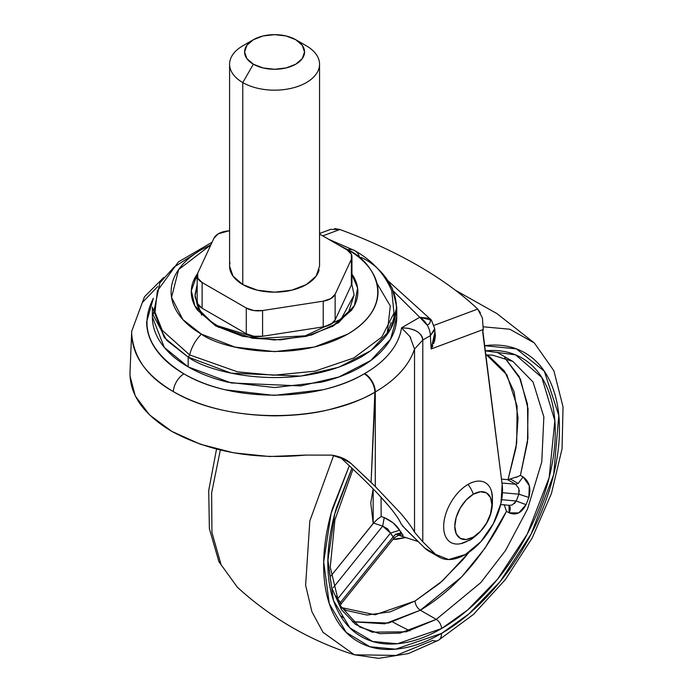 <?xml version="1.0" encoding="UTF-8"?>
<svg xmlns="http://www.w3.org/2000/svg" width="693" height="693" viewBox="0 0 693 693"><rect width="100%" height="100%" fill="white"/><g stroke="black" fill="none" stroke-linecap="round" stroke-linejoin="round"><path stroke-width="1.04" d="M460.828 543.633L470.547 539.821A22.488 12.985 -120 0 0 473.354 537.058A22.488 12.985 60 0 1 470.556 539.821A22.488 12.985 60 0 1 468.052 540.731A34.485 19.906 -60 0 1 443.667 526.654A34.485 19.906 -60 0 1 468.052 484.416A34.485 19.906 120 0 0 444.187 520.573A34.485 19.906 120 0 0 458.264 544.014M473.354 537.058A26.239 15.151 -60 0 1 454.799 526.342A26.239 15.151 -60 0 1 473.354 494.204A22.488 12.985 -120 0 0 468.052 484.416A22.488 12.985 60 0 1 473.354 494.204L466.25 499.939L460.239 508.056L456.211 517.333L454.799 526.342L456.211 533.731L460.239 538.357L466.25 539.526L473.354 537.058L480.457 531.323L486.477 523.206L490.497 513.937L491.909 504.92L490.497 497.539L486.477 492.905L480.457 491.744L473.354 494.204A26.239 15.151 -60 0 1 491.909 504.92A26.239 15.151 -60 0 1 473.354 537.058M491.753 492.255A34.485 19.906 120 0 0 468.052 484.416A34.485 19.906 -60 0 1 491.909 504.651M253.361 39.718L242.767 45.842A44.984 25.97 0 0 0 242.767 82.571L253.361 64.206A29.99 17.316 180 0 1 253.361 39.718A29.99 17.316 180 0 1 295.772 39.718L286.044 35.967L274.567 34.65L263.097 35.967L253.361 39.718L246.864 45.34L244.586 51.966L246.864 58.584L253.361 64.206L263.097 67.957L274.567 69.274L286.044 67.957L295.772 64.206L302.269 58.584L304.556 51.966L302.269 45.34L295.772 39.718L306.375 45.842L295.772 39.718A29.99 17.316 180 0 1 295.772 64.206A29.99 17.316 180 0 1 253.361 64.206L242.767 82.571A44.984 25.97 0 0 0 306.375 82.571A44.984 25.97 0 0 0 306.375 45.842A44.984 25.97 180 0 1 319.144 67.697A44.984 25.97 180 0 1 288.946 88.808A44.984 25.97 180 0 1 242.767 82.571L242.767 284.563A44.984 25.97 0 0 0 288.946 290.809A44.984 25.97 0 0 0 319.144 269.69M351.949 282.138L351.377 284.988L335.135 319.993L330.769 324.359L323.207 326.879L262.586 336.252L253.855 336.252L246.292 333.731L202.122 308.229L197.756 303.863L197.184 301.013M197.184 301.394A16.866 9.737 0 0 0 202.122 308.229L202.122 282.527L246.292 308.021L202.122 282.527L202.122 308.229L246.292 333.731L246.292 308.021L253.855 310.542L262.586 310.542A16.866 9.737 180 0 1 246.292 308.021L246.292 333.731A16.866 9.737 0 0 0 262.586 336.252L262.586 310.542L323.207 301.169L262.586 310.542L262.586 336.252L323.207 326.879L323.207 301.169L330.769 298.648L335.135 294.282A16.866 9.737 180 0 1 323.207 301.169L323.207 326.879A16.866 9.737 0 0 0 335.135 319.993L335.135 294.282L351.377 259.286L335.135 294.282L335.135 319.993L351.377 284.988L351.377 254.244L347.011 249.878L319.551 234.017L347.011 249.878A16.866 9.737 180 0 1 351.949 256.713A16.866 9.737 180 0 1 351.377 259.286L351.377 284.988A16.866 9.737 0 0 0 351.949 282.423M202.122 282.527A16.866 9.737 180 0 1 197.184 275.684A16.866 9.737 180 0 1 197.756 273.12L214.007 238.115A16.866 9.737 180 0 1 225.927 231.228L229.591 230.665L218.364 233.749L214.007 238.115L197.756 273.12L197.756 278.162L202.122 282.527M229.998 262.708A44.984 25.97 0 0 0 242.767 284.563L242.767 82.571A44.984 25.97 180 0 1 229.998 60.715M319.551 64.206L319.551 266.199L316.129 276.135L306.375 284.563L291.779 290.194L274.567 292.169L257.354 290.194L242.767 284.563L233.013 276.135L229.591 266.199L229.591 64.206M394.031 312.708L393.901 322.392M376.983 283.394L390.28 305.934L387.084 334.736L391.069 322.626M351.516 273.51C355.743 279.4 357.857 285.533 357.857 291.909C357.857 298.285 355.743 304.418 351.516 310.308L333.463 325.909L306.445 336.33L274.567 339.994L242.697 336.33L215.67 325.909A3.751 2.166 -60 0 1 217.55 325.727A3.751 2.166 120 0 0 215.67 325.909L252.434 338.262L280.474 339.873L311.521 335.005L338.47 322.747L354.409 305.604L357.588 288.019L351.377 273.311M218.321 327.373A3.751 2.166 -60 0 0 217.55 325.727L258.628 338.392L305.266 335.819L341.19 319.005L354.114 294.967L351.775 283.913L354.114 294.967L348.848 311.4L332.112 326.672M212.101 242.221L178.378 261.945L157.363 290.921L155.024 312.222L162.283 330.422L189.683 354.92L188.167 357.094L166.684 340.341L153.11 314.943L159.866 282.891L174.099 267.056L195.296 253.517M381.349 272.912L392.255 288.219L396.768 307.207L390.592 329.348L370.79 350.701L338.877 367.203L300.701 376.126L231.254 373.18L188.167 357.094L188.167 366.892L231.254 382.969L300.701 385.923L338.877 376.992L370.79 360.49L390.592 339.137L396.768 317.004C396.768 326.36 393.667 335.36 387.465 344.005C381.263 352.642 372.436 360.273 360.975 366.892C349.515 373.501 336.304 378.603 321.335 382.181L274.567 387.552L227.806 382.181C212.838 378.603 199.619 373.501 188.167 366.892C176.706 360.273 167.879 352.642 161.677 344.005C155.475 335.36 152.373 326.36 152.373 317.004L164.302 347.41L188.167 366.892L188.167 357.094L164.302 337.612L152.373 307.207L152.373 317.004M210.889 244.82L201.412 249.671C191.718 255.275 184.243 261.729 178.993 269.049C173.744 276.368 171.119 283.991 171.119 291.909C171.119 299.826 173.744 307.449 178.993 314.769C184.243 322.08 191.718 328.543 201.412 334.139L234.979 347.089L274.567 351.637L314.163 347.089L347.721 334.139C357.423 328.543 364.899 322.08 370.149 314.769C375.398 307.449 378.023 299.826 378.023 291.909C378.023 283.991 375.398 276.368 370.149 269.049C364.899 261.729 357.423 255.275 347.721 249.671C372.063 260.325 400.866 302.304 347.721 334.139C292.576 364.83 219.872 348.198 201.412 334.139A26.239 15.151 120 0 0 189.683 354.92L237.456 371.82L273.527 375.216L314.752 371.223L353.82 357.969L381.843 337.015L393.971 313.054L391.77 290.921C384.771 274.056 372.462 260.646 354.833 250.693A26.239 15.151 120 0 0 347.721 249.671L338.323 244.854M197.184 286.183L195.045 295.868M195.028 296.803L201.628 315.124M195.028 294.967L197.184 284.347L195.028 294.967L197.366 305.509C200.771 313.063 207.493 319.802 217.55 325.727M393.919 322.358L394.265 317.004M197.184 277.131L193.286 281.41M197.566 273.588L191.303 290.722L194.889 305.899L215.67 325.909L197.618 310.308C193.39 304.418 191.277 298.285 191.277 291.909C191.277 285.533 193.39 279.4 197.618 273.51M157.363 290.921L155.024 312.222L162.283 330.422L189.683 354.92A26.239 15.151 -60 0 1 201.412 334.139L182.891 319.586L171.552 297.418L178.603 269.603L210.889 244.837M338.401 244.906L347.721 249.671A26.239 15.151 -60 0 1 354.833 250.693A26.239 15.151 -60 0 1 359.45 256.904M360.975 257.328C389.726 269.915 423.752 319.49 360.975 357.094C295.842 393.338 209.962 373.692 188.167 357.094L189.683 354.92L237.456 371.82L273.527 375.216L314.752 371.223L353.82 357.969L381.843 337.015L393.971 313.054L391.77 290.921M197.384 309.979L197.626 308.48M500.684 504.556L509.632 505.353L512.404 504.902L516.233 501.004L501.689 499.705L516.233 501.004A145.807 84.182 120 0 0 518.884 494.178L518.806 488.418L515.523 484.216L501.966 483.012L515.523 484.216L507.571 479.634L510.68 479.184L518.173 483.506L515.523 484.216L507.571 479.634A7.493 4.331 120 0 0 508.056 479.634L516.709 443.07L517.099 406.107L506.869 374.8L486.555 354.911L489.345 356.531L504.331 370.885L514.102 391.744L518.069 417.879L516.016 447.756L508.056 479.634L518.225 476.446M381.055 497.262L381.159 516.536L384.225 517.567L393.252 522.946L399.601 530.232A52.252 30.163 120 0 0 401.923 533.532L403.135 535.394L402.373 535.923L400.147 535.49M497.002 352.261L512.898 361.443L533.082 382.034L543.858 416.952L541.77 461.971L527.52 509.043L505.474 550.58L480.751 582.657L436.252 619.386L420.348 610.204L461.694 576.871L484.866 548.362L506.479 511.304L509.13 512.829L518.728 512.907L526.056 504.651L528.837 497.47L529.305 485.672L523.068 476.914L518.173 483.506L510.68 479.184M515.93 477.451L520.417 475.389L527.927 438.305L527.486 404.114L519.187 376.559L504.721 357.718L520.478 379.253L528.057 408.74L527.494 442.134L520.417 475.389L523.068 476.914C529.357 481.522 531.28 488.374 528.837 497.47L518.884 494.178L502.46 492.706L518.884 494.178L519.239 490.211M351.983 468.087L334.719 513.989L327.858 560.68L333.489 600.528L349.896 627.893L372.713 641.51L397.41 643.754L441.545 628.568A7.493 4.331 -120 0 0 436.252 619.386L400.112 633.09L379.695 633.653L359.598 626.974L339.206 604.487L330.232 567.195L334.918 519.854L353.049 469.092M327.876 559.805L331.748 587.846L341.467 609.693L355.518 624.358L372.037 632.137L406.297 631.808L436.252 619.386A7.493 4.331 60 0 1 441.545 628.568C426.472 637.274 411.963 642.316 398.033 643.693C384.104 645.07 371.812 642.688 361.148 636.529C350.485 630.37 342.273 620.919 336.495 608.168C330.726 595.408 327.841 580.327 327.841 562.915C327.841 545.504 330.726 527.096 336.495 507.674L351.975 468.078M441.545 633.411L395.582 649.176L369.871 646.742L346.188 632.38L329.27 603.646L323.683 561.945L331.141 513.262L349.359 465.618L332.623 508.056C326.637 528.196 323.648 547.288 323.648 565.341C323.648 583.393 326.637 599.029 332.623 612.257C338.608 625.484 347.124 635.282 358.177 641.666C369.239 648.05 381.99 650.528 396.431 649.098C410.871 647.669 425.918 642.437 441.545 633.411A14.995 8.654 60 0 1 438.47 640.254A14.995 8.654 -120 0 0 441.545 633.411C457.181 624.384 472.228 612.248 486.668 597.002C501.108 581.748 513.86 564.552 524.922 545.4C535.975 526.256 544.49 506.618 550.476 486.477C556.462 466.346 559.45 447.254 559.45 429.201C559.45 411.148 556.462 395.504 550.476 382.285C544.49 369.057 535.975 359.251 524.922 352.867C513.86 346.491 501.108 344.014 486.668 345.443L484.45 345.694L516.398 348.874L544.282 371.153L558.818 415.488L553.672 474.644L531.202 533.922L500.207 581.496L468.892 613.911L441.545 633.411M333.645 455.448L309.823 520.954L305.622 585.308L311.919 611.737L323.007 632.311L354.366 654.798L323.007 632.311L311.919 611.737L305.622 585.308L309.823 520.954L333.645 455.448M438.47 640.254A14.995 8.654 60 0 1 432.822 640.419L396.188 655.405L354.366 654.798L378.69 658.35L408.316 653.603L438.444 640.271L473.527 614.353L505.474 579.461L532.085 538.166L551.437 493.52L562.058 448.743L563.037 406.912L553.88 370.755L534.381 343L509.823 329.227L483.489 326.827L509.823 329.227L534.381 343M220.313 450.043L211.642 492.87L211.928 532.493L221.11 564.76L237.396 587.274L221.11 564.76L211.928 532.493L211.642 492.87L220.313 450.043M392.74 622.011A374.835 216.415 -120 0 0 410.005 630.812A374.835 216.415 60 0 1 392.74 622.011M237.422 587.292L218.901 561.711L209.381 528.69L208.714 490.436L216.528 449.107M405.734 537.543L393.07 539.284L396.361 539.345L405.76 537.551M340.765 607.423L375.026 614.795L415.046 601.022C415.384 604.911 417.151 607.969 420.348 610.204L384.702 623.821L352.278 621.751L388.53 623.059L420.348 610.204C417.151 607.969 415.384 604.911 415.046 601.022L442.706 580.682L469.066 552.182L463.097 559.554L439.795 583.246L415.046 601.022L390.289 611.832L366.987 615.046L346.5 610.472L340.774 607.423M340.48 615.782L343.693 617.792M514.405 503.603L516.233 501.004L526.056 504.651L516.233 501.004L518.884 494.178L528.837 497.47L526.056 504.651C521.716 512.985 516.077 515.705 509.13 512.829L506.479 511.304L504.149 504.599L506.479 511.304C484.156 556.072 455.44 589.041 420.348 610.204L436.252 619.386L480.751 582.657L505.474 550.58L527.52 509.043L541.77 461.971L543.858 416.952L533.082 382.034L512.898 361.443L492.55 355.154L485.628 354.929M501.463 479.088L507.571 479.634L501.463 479.088M398.579 534.84L400.831 532.146M485.065 350.849C498.995 349.463 511.287 351.853 521.95 358.012C532.614 364.163 540.826 373.622 546.595 386.373C552.373 399.125 555.258 414.215 555.258 431.626C555.258 449.029 552.373 467.446 546.595 486.867C540.826 506.28 532.614 525.225 521.95 543.693C511.287 562.162 498.995 578.742 485.065 593.451C471.136 608.151 456.626 619.863 441.545 628.568L467.662 609.979L497.565 579.192L527.278 534.026L549.151 477.581L554.842 420.738L541.787 377.416L515.627 354.894L485.109 350.84M374.393 522.115L331.003 575.909L373.18 523.44L370.764 502.927L373.155 488.903M335.499 595.651L337.708 598.778L390.523 533.073L337.708 598.778A145.807 84.182 120 0 0 340.358 602.546L393.174 536.841A59.633 34.433 -60 0 1 390.523 533.073L387.612 528.854L382.683 526.108L333.16 587.716L382.683 526.108L373.492 523.076L373.18 523.44L373.163 488.911M381.159 516.536L377.702 519.022L381.159 516.536L384.225 517.567L382.683 526.108L373.492 523.076L377.702 519.022M394.014 537.967L393.174 536.841L340.358 602.546L341.086 603.811M395.634 534.069L399.939 535.342C400.242 534.32 398.319 535.178 394.152 537.933L341.199 603.811L340.358 602.546L339.215 604.504L340.358 602.546L337.708 598.778L337.032 599.714L337.708 598.778L335.499 595.668M384.225 517.567C391.58 520.937 396.708 525.155 399.601 530.232L390.523 533.073L382.683 526.108L384.225 517.567M399.601 530.232L401.923 533.532C398.631 532.744 395.72 533.844 393.174 536.841L390.523 533.073L399.601 530.232M394.161 537.915L393.174 536.841C395.72 533.844 398.631 532.744 401.923 533.532L399.523 535.317M520.417 475.389L523.068 476.914L518.173 483.506L515.523 484.216M509.13 512.829A7.493 4.331 120 0 0 509.026 505.301L509.13 512.829M130.076 370.876C129.045 393.945 142.914 414.093 171.673 431.306C209.788 451.975 254.409 459.901 305.552 455.084L331.826 455.119C340.029 456.418 346.474 459.234 351.169 463.574L371.084 482.389L375.285 391.926L375.285 486.521L400.511 513.123C407.813 521.725 412.482 528.083 414.527 532.189L414.527 349.038A142.437 82.233 180 0 1 375.285 391.926L375.285 486.521L371.084 482.389L374.878 392.16C365.592 398.189 350.173 404.062 328.638 409.771C313.089 413.626 294.906 415.653 274.09 415.852C234.043 415.159 200.459 407.077 173.345 391.606C147.522 377.2 133.628 357.874 131.653 333.619L131.696 331.687C131.436 354.885 145.322 374.852 173.345 391.606A14.995 8.654 -60 0 1 183.94 373.856C195.885 380.76 209.667 386.079 225.286 389.804L274.081 395.391L322.895 389.769C338.522 386.027 352.313 380.708 364.275 373.796L364.683 373.562C375.311 367.429 383.792 360.429 390.124 352.564C396.465 344.69 400.268 336.434 401.55 327.798L419.75 317.281L427.286 325.26C430.483 323.198 431.193 320.885 429.409 318.312L419.75 317.281L393.633 291.329M153.361 298.25L146.639 321.812C146.63 331.575 149.853 340.965 156.315 349.982C162.777 359 171.985 366.961 183.94 373.856C149.056 352.009 138.869 326.819 153.361 298.276M429.236 551.368L424.974 548.241L435.576 554.365A52.477 30.301 -60 0 0 439.249 557.146A52.477 30.301 -60 0 0 465.401 554.504L480.76 541.787L493.364 523.674L500.952 503.395L502.165 484.606L482.752 330.31L483.246 329.513L482.726 332.19L502.165 484.606A52.477 30.301 -60 0 1 465.401 554.504L448.7 559.554L435.576 554.365L422.791 541.796L422.791 340.012L430.362 335.646L431.124 348.977L483.246 329.513L482.389 317.853M330.526 229.4L339.873 229.487A357.207 167.29 -172 0 1 418.226 265.74A357.207 167.29 -172 0 1 477.702 309.061L482.406 317.94M163.799 277.425L144.49 296.725L131.722 331.176M142.533 302.33L157.753 286.504M377.936 493.892L389.05 506.314C395.781 514.483 399.774 520.313 401.022 523.804L405.301 528.906L424.974 548.241L402.434 525.857M364.683 480.396L360.481 476.273L364.683 480.396C374.705 490.246 382.822 498.882 389.05 506.314C395.27 513.756 399.263 519.577 401.022 523.804L401.022 523.804M129.972 375.944L135.308 396.024L149.515 414.882L171.673 431.306L200.355 444.239L233.688 452.824L269.534 456.522L305.552 455.084L331.826 455.119L346.119 459.901L351.169 463.574L340.35 457.328L360.481 476.273L340.22 457.207M334.589 228.577L339.873 229.487L322.765 235.88L339.873 229.487C368.693 240.142 394.811 252.226 418.226 265.74C441.64 279.262 461.469 293.702 477.702 309.061L434.147 325.338L477.702 309.061L480.405 312.76M340.35 457.328L351.169 463.574L375.285 486.521L400.511 513.123C407.198 520.902 411.876 527.26 414.527 532.189L422.791 541.796L414.527 532.189L414.527 349.038L422.791 340.012L430.362 335.646A14.995 8.654 -120 0 0 427.286 325.26A14.995 8.654 -120 0 0 419.75 317.281L401.55 327.798A127.443 73.579 180 0 1 364.683 373.562A14.995 8.654 60 0 1 375.285 391.926A14.995 8.654 -120 0 0 364.683 373.562L364.275 373.796A14.995 8.654 60 0 1 374.878 392.16A14.995 8.654 -120 0 0 364.275 373.796C317.056 402.226 231.098 402.252 183.94 373.856A14.995 8.654 120 0 0 173.345 391.606C226.057 423.336 322.124 423.596 374.878 392.16L375.285 391.926A142.437 82.233 0 0 0 414.527 349.038L409.97 336.642L401.55 327.798L408.679 328.343L415.324 330.492C420.322 333.29 422.817 336.469 422.791 340.012L422.791 541.796L435.576 554.365L424.974 548.241A52.477 30.301 120 0 0 428.646 551.03M434.909 331.878L435.412 335.784L434.58 341.277M432.926 345.738L431.124 348.977L483.255 329.496M434.719 328.699L431.427 320.114L419.75 317.281L393.659 291.398M435.083 334.892L434.719 328.664L430.353 335.646A14.995 8.654 60 0 0 427.286 325.26A10.655 6.15 180 0 0 429.409 318.312L431.427 320.14L433.324 325.138M434.909 331.956L431.124 348.977L430.353 335.646L434.65 329.955M433.645 343.685L434.866 338.946M435.074 334.849L431.124 348.977M401.55 327.798C414.414 328.222 421.491 332.293 422.791 340.012L414.527 349.038M410.793 337.907L409.624 336.131M470.547 539.821C488.4 527.442 495.33 511.096 491.346 490.783M295.772 39.718L306.375 45.842M351.949 282.467L351.949 256.765M197.184 301.342L197.184 275.641M359.849 257.432L357.198 255.951M396.768 307.207L396.768 317.004M354.833 250.693L328.577 239.232M418.191 541.58L398.925 535.334M354.366 654.798C310.447 640.826 271.457 618.321 237.396 587.274M534.355 342.974L496.916 313.591L455.388 290.228M339.994 606.011L341.207 603.802M131.696 331.687L129.981 372.47M439.163 557.103L428.56 550.978M345.045 459.277L346.119 459.901M319.551 233.506L330.821 229.288M431.427 320.114L387.664 280.5"/></g></svg>
